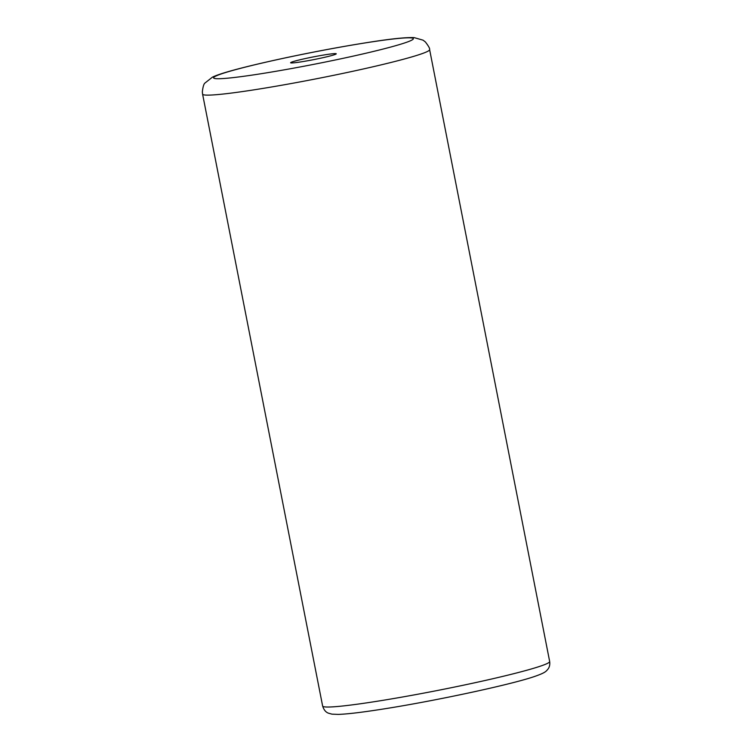 <?xml version="1.0" encoding="UTF-8"?>
<svg xmlns="http://www.w3.org/2000/svg" width="752" height="752" viewBox="0 0 752 752"><rect width="100%" height="100%" fill="white"/><g stroke="black" fill="none" stroke-linecap="round" stroke-linejoin="round"><path stroke-width="1.13" d="M300.809 61.908A23.256 1.372 -11.1 0 0 323.736 57.509A23.256 1.372 -11.1 0 0 336.229 53.89A23.256 1.372 -11.1 0 0 326.058 54.642A23.256 1.372 -11.1 0 0 301.947 59.314A23.256 1.372 -11.1 0 0 290.676 62.83A23.256 1.372 -11.1 0 0 300.809 61.908M549.665 661.506C550.069 664.646 549.486 667.212 547.907 669.195C546.027 671.301 545.773 672.608 534.334 676.565C509.64 685.034 431.056 701.738 379.788 709.55C360.81 712.492 346.992 714.109 338.325 714.4L331.98 714.156L328.455 713.178C325.785 712.238 323.849 709.86 322.636 706.043A115.676 6.834 -11.1 0 0 373.349 701.851A115.676 6.834 -11.1 0 0 490.389 679.291A115.676 6.834 -11.1 0 0 549.665 661.506L429.618 49.604A115.676 6.834 168.9 0 1 370.332 67.389A115.676 6.834 168.9 0 1 253.302 89.949A115.676 6.834 168.9 0 1 202.589 94.141L202.335 91.923C202.927 86.743 203.839 83.745 205.08 82.946L212.44 77.155C220.768 73 246.487 66.27 283.673 58.224C314.007 51.756 342.527 46.436 369.251 42.253C390.73 38.85 405.676 37.299 414.079 37.6L423.075 40.176L425.369 41.943C428.565 46.079 429.984 48.636 429.618 49.604M368.706 42.366A101.793 6.016 -11.1 0 0 230.215 71.158A101.793 6.016 -11.1 0 0 258.171 74.185A101.793 6.016 -11.1 0 0 396.652 45.402A101.793 6.016 -11.1 0 0 368.706 42.366M322.636 706.043L202.589 94.141"/></g></svg>
